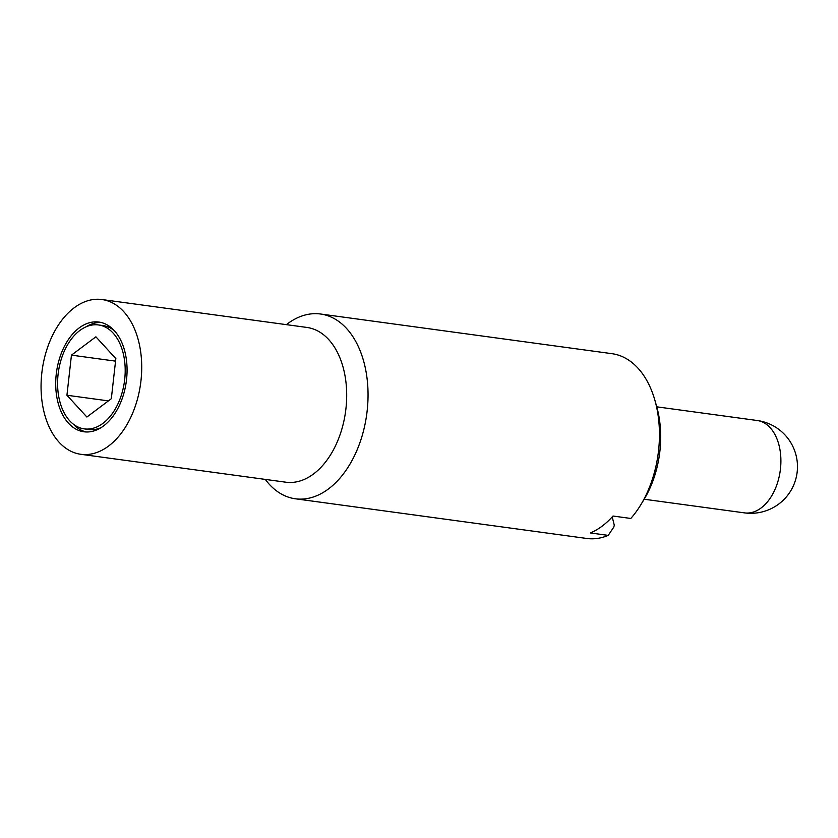 <?xml version="1.0" encoding="UTF-8"?>
<svg xmlns="http://www.w3.org/2000/svg" width="838" height="838" viewBox="0 0 838 838"><rect width="100%" height="100%" fill="white"/><g stroke="black" fill="none" stroke-linecap="round" stroke-linejoin="round"><path stroke-width="1.26" d="M612.211 516.889L614.275 525.164L613.793 527.102L608.22 535.388L590.392 532.958A93.248 59.309 -82.2 0 0 612.987 516.03L630.805 518.46A93.248 59.309 -82.2 0 0 640.682 504.968A93.248 59.309 -82.2 0 0 655.819 403.748A93.248 59.309 -82.2 0 0 654.918 400.365A93.248 59.309 -82.2 0 0 611.929 353.678L320.525 314.009A93.248 59.309 -82.2 0 0 286.366 324.641M265.29 479.409A93.248 59.309 -82.2 0 0 295.364 498.788L586.778 538.467A93.248 59.309 -82.2 0 0 608.22 535.388M640.682 504.968L644.003 499.511A82.91 52.731 -82.2 0 0 657.463 409.52A82.91 52.731 -82.2 0 0 656.667 406.503L654.918 400.365M295.364 498.788A93.248 59.309 -82.2 0 0 353.28 458.124A93.248 59.309 -82.2 0 0 364.415 364.08A93.248 59.309 -82.2 0 0 320.525 314.009M80.857 454.301L285.821 482.196A78.091 49.672 -82.2 0 0 334.331 448.141A78.091 49.672 -82.2 0 0 343.653 369.38A78.091 49.672 -82.2 0 0 306.897 327.438L101.922 299.533A78.091 49.672 -82.2 0 0 53.423 333.597A78.091 49.672 -82.2 0 0 44.1 412.359A78.091 49.672 -82.2 0 0 80.857 454.301A78.091 49.672 -82.2 0 0 129.356 420.236A78.091 49.672 -82.2 0 0 138.679 341.475A78.091 49.672 -82.2 0 0 101.922 299.533M123.155 353.112A52.448 33.363 -82.2 0 0 98.465 324.945A52.448 33.363 -82.2 0 0 65.888 347.822A52.448 33.363 -82.2 0 0 59.624 400.721A52.448 33.363 -82.2 0 0 84.313 428.888A52.448 33.363 -82.2 0 0 116.891 406.011A52.448 33.363 -82.2 0 0 123.155 353.112M114.23 330.56A52.448 33.363 -82.2 0 0 102.917 325.553L98.465 324.945M57.864 402.041A55.36 35.217 97.8 0 1 64.474 346.209A55.36 35.217 97.8 0 1 98.863 322.054A55.36 35.217 97.8 0 1 124.914 351.792A55.36 35.217 97.8 0 1 118.305 407.624A55.36 35.217 97.8 0 1 83.926 431.78A55.36 35.217 97.8 0 1 57.864 402.041M101.073 322.473A55.36 35.217 -82.2 0 0 86.23 326.747M73 423.871A55.36 35.217 -82.2 0 0 86.167 431.968M95.899 336.813L115.843 358.591L111.328 398.699L86.88 417.02L66.935 395.243L71.45 355.134L95.899 336.813M115.55 361.136L71.45 355.134M108.406 400.889L66.935 395.243M84.313 428.888L88.776 429.496A52.448 33.363 -82.2 0 0 101.01 427.684M757.143 420.498A46.624 29.655 97.8 0 1 779.089 445.533A46.624 29.655 97.8 0 1 773.516 492.555A46.624 29.655 97.8 0 1 744.563 512.887A46.624 46.624 0 0 0 796.09 455.411A46.624 46.624 0 0 0 757.143 420.498L656.751 406.828M644.181 499.228L744.563 512.887"/></g></svg>
